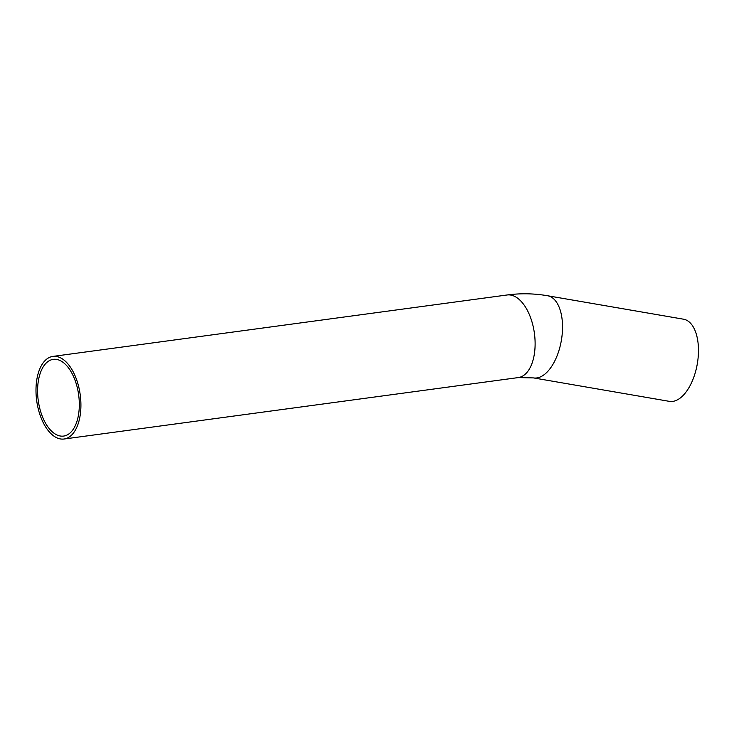 <?xml version="1.0" encoding="UTF-8"?>
<svg xmlns="http://www.w3.org/2000/svg" width="734" height="734" viewBox="0 0 734 734"><rect width="100%" height="100%" fill="white"/><g stroke="black" fill="none" stroke-linecap="round" stroke-linejoin="round"><path stroke-width="1.1" d="M53.206 359.366A38.7 20.396 82.3 0 1 53.27 359.357A38.7 20.396 82.3 0 1 78.666 394.984A38.7 20.396 82.3 0 1 63.647 436.069A38.7 20.396 82.3 0 1 38.251 400.507A38.7 20.396 82.3 0 1 53.206 359.366M669.335 401.351A41.682 21.185 -80.2 0 0 697.3 363.871A41.682 21.185 -80.2 0 0 683.51 319.198L547.573 295.747A41.682 21.185 -80.2 0 1 561.868 337.089A41.682 21.185 -80.2 0 1 536.866 377.937A41.682 21.185 -80.2 0 1 533.398 377.9L669.335 401.351M52.802 356.421A41.682 21.965 82.3 0 1 52.866 356.412A41.682 21.965 82.3 0 1 80.217 394.773A41.682 21.965 82.3 0 1 64.041 439.015A41.682 21.965 82.3 0 1 36.7 400.727A41.682 21.965 82.3 0 1 52.802 356.421M533.398 377.9L518.232 377.588A41.682 21.965 -97.7 0 0 518.305 377.579A41.682 21.965 -97.7 0 0 534.407 333.273A41.682 21.965 -97.7 0 0 507.066 294.985A41.682 21.965 -97.7 0 0 506.992 294.995M52.866 356.412L507.066 294.985C520.562 293.169 534.068 293.426 547.573 295.747M64.041 439.015L518.232 377.588"/></g></svg>
